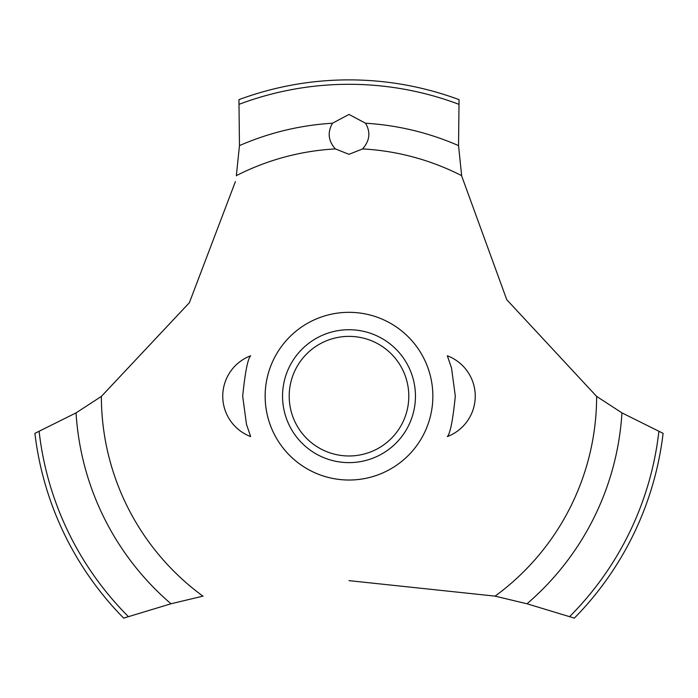 <?xml version="1.0" encoding="UTF-8"?>
<svg xmlns="http://www.w3.org/2000/svg" width="698" height="698" viewBox="0 0 698 698"><rect width="100%" height="100%" fill="white"/><g stroke="black" fill="none" stroke-linecap="round" stroke-linejoin="round"><path stroke-width="1.05" d="M242.686 396.176L246.473 424.314L250.661 436.573L246.473 424.314L242.686 396.176C245.111 372.243 247.764 358.772 250.661 355.779C247.764 358.772 245.111 372.243 242.686 396.176M455.314 396.176C452.889 420.117 450.236 433.58 447.339 436.573C450.236 433.58 452.889 420.117 455.314 396.176L451.527 368.047L447.339 355.779L451.527 368.047L455.314 396.176M101.507 396.316L76.056 412.876L34.9 433.362A316.29 316.29 0 0 0 123.642 618.114L171.001 603.779L203.101 596.101M432.856 396.176A83.856 83.856 0 0 1 349 480.032A83.856 83.856 0 0 1 265.144 396.176A83.856 83.856 0 0 1 349 312.32A83.856 83.856 0 0 1 432.856 396.176A83.856 83.856 0 0 0 307.076 323.558A83.856 83.856 0 0 0 307.076 468.794A83.856 83.856 0 0 0 432.856 396.176M235.409 181.593L189.376 302.714L101.367 396.42A247.633 247.633 0 0 0 202.917 596.136M349 580.64L495.083 596.136A247.633 247.633 0 0 0 596.633 396.42L506.765 299.712L461.718 176.105M461.648 175.643A247.633 247.633 0 0 0 362.628 148.918L349 154.31L335.372 148.918A247.633 247.633 0 0 0 236.352 175.643M335.511 149.049C328.278 141.109 327.266 132.498 332.475 123.223L349 114.437L365.516 123.223C370.812 132.158 369.8 140.769 362.489 149.049M461.675 175.817L458.534 145.612L459.057 99.648A316.29 316.29 0 0 0 238.943 99.648L239.466 145.612L236.325 175.817M494.899 596.101L526.999 603.779L574.358 618.114A316.29 316.29 0 0 0 663.1 433.362L621.944 412.876L596.493 396.316M282.55 396.176A66.45 66.45 0 0 1 349 329.726A66.45 66.45 0 0 1 415.45 396.176A66.45 66.45 0 0 1 349 462.626A66.45 66.45 0 0 1 282.55 396.176M289.199 396.176A59.801 59.801 0 0 0 349 455.977A59.801 59.801 0 0 0 408.801 396.176A59.801 59.801 0 0 0 349 336.375A59.801 59.801 0 0 0 289.199 396.176M365.525 123.223A273.459 273.459 0 0 1 458.534 145.612M239.283 104.238A311.875 311.875 0 0 1 458.717 104.238M239.466 145.612A273.459 273.459 0 0 1 332.475 123.223M658.86 431.573A311.875 311.875 0 0 1 569.69 616.535M621.944 412.876A273.459 273.459 0 0 1 526.999 603.779M171.001 603.779A273.459 273.459 0 0 1 76.056 412.876M128.31 616.535A311.875 311.875 0 0 1 39.14 431.573M250.661 355.779A43.189 43.189 0 0 0 250.661 436.573M447.339 436.573A43.189 43.189 0 0 0 447.339 355.779"/></g></svg>
